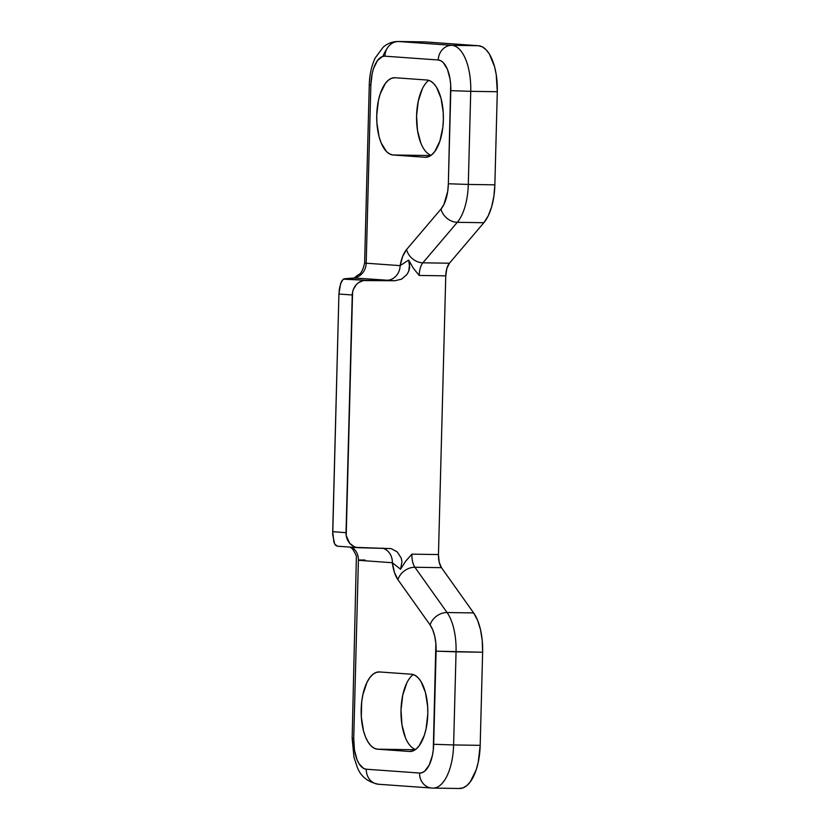<?xml version="1.0" encoding="UTF-8"?>
<svg xmlns="http://www.w3.org/2000/svg" width="830" height="830" viewBox="0 0 830 830"><rect width="100%" height="100%" fill="white"/><g stroke="black" fill="none" stroke-linecap="round" stroke-linejoin="round"><path stroke-width="1.25" d="M427.792 714.091A38.647 17.347 90.8 0 1 409.906 751.492A38.647 17.347 90.8 0 1 409.46 751.472L377.484 749.189L374.123 748.204L370.937 745.776L368.032 741.989L365.532 736.999L363.53 730.991L361.309 716.881L361.704 701.817L362.886 694.637L366.964 682.374L369.713 677.768L372.805 674.406L376.104 672.445L379.507 671.947L411.483 674.23L414.844 675.215L418.03 677.643L420.935 681.43L425.437 692.428L427.658 706.538L427.792 714.091L426.091 728.782L424.306 735.339L419.254 745.651L416.162 749.013L412.863 750.974L409.46 751.472L377.484 749.189A38.647 17.347 90.8 0 1 361.164 709.816A38.647 17.347 90.8 0 1 379.071 671.927A38.647 17.347 90.8 0 1 379.507 671.947L411.483 674.23A38.647 17.347 90.8 0 1 427.792 714.091M443.355 119.894A38.647 17.347 90.8 0 1 425.458 157.295A38.647 17.347 90.8 0 1 425.022 157.275L393.046 154.992L389.685 154.007L386.49 151.568L381.095 142.802L379.092 136.794L376.872 122.684L376.737 115.121L378.439 100.44L380.213 93.873L385.276 83.56L388.357 80.209L391.667 78.238L395.07 77.74L427.045 80.033L430.407 81.008L433.592 83.446L436.497 87.223L441 98.22L443.22 112.33L443.355 119.894L442.826 127.405L439.869 141.142L434.816 151.454L431.725 154.805L428.415 156.777L425.022 157.275L393.046 154.992A38.647 17.347 90.8 0 1 376.727 115.619A38.647 17.347 90.8 0 1 394.624 77.719A38.647 17.347 90.8 0 1 395.07 77.74L427.045 80.033A38.647 17.347 90.8 0 1 443.355 119.894M398.12 41.5L395.588 41.614C390.878 42.206 386.759 44.052 383.211 47.154L375.129 58.09C371.477 65.954 369.526 74.835 369.277 84.743L364.609 263.006L366.186 263.203L370.854 84.94L366.186 263.203L400.143 265.631L402.716 256.283L406.586 249.519L441.021 209.025L443.905 204.491L447.702 191.429L448.356 183.762L450.69 84.847L450.078 79.213L447.443 69.367L443.282 62.624L440.834 60.746L438.25 59.988L384.954 56.181L382.339 56.565L377.422 60.663L373.531 68.589L372.162 73.642L370.854 84.94L369.277 84.743L370.854 84.94A29.724 13.342 90.8 0 1 384.954 56.181L438.25 59.988A29.724 13.342 90.8 0 1 450.794 90.657L448.356 183.762A29.724 13.342 90.8 0 1 441.021 209.025L406.586 249.519A29.724 13.342 -89.2 0 0 400.143 265.631L408.661 260.049L413.34 268.225L419.192 275.446L445.762 275.84L446.841 268.474L449.424 263.214L483.859 222.71L488.185 215.925L491.599 206.919L493.881 196.316L494.856 184.831L497.295 91.725L496.226 74.555L494.576 66.722L489.389 54.033L486.038 49.665L482.355 46.864L478.485 45.723L425.188 41.915L478.485 45.723L451.914 45.339A44.592 20.013 90.8 0 1 470.735 91.331L497.295 91.725L494.856 184.831L468.296 184.436A44.592 20.013 90.8 0 1 457.299 222.316L483.859 222.71L449.424 263.214A14.867 6.671 -89.2 0 0 445.762 275.84L438.458 554.554L445.762 275.84L419.192 275.446A14.867 6.671 90.8 0 1 422.864 262.82L449.424 263.214L422.864 262.82L457.299 222.316L483.859 222.71A44.592 20.013 -89.2 0 0 494.856 184.831L468.296 184.436L470.735 91.331L497.295 91.725A44.592 20.013 -89.2 0 0 478.485 45.723L451.914 45.339L398.628 41.521L425.188 41.915A44.592 20.013 -89.2 0 0 424.68 41.894L398.12 41.5A44.592 20.013 90.8 0 1 398.628 41.521L425.188 41.915M459.032 788.479L462.953 787.898L466.771 785.637L470.33 781.767L476.171 769.856L478.215 762.293L480.186 745.34L482.624 652.235A44.592 20.013 -89.2 0 0 473.639 612.924L447.08 612.53L414.886 567.264A14.867 11.33 144.6 0 0 397.944 579.693L394.437 572.399L392.362 562.73L358.404 560.302L353.736 738.555L354.452 749.998L357.087 759.844L359.006 763.683L363.696 768.466L366.279 769.223L419.575 773.031L422.19 772.647L424.732 771.143L429.224 765.011L432.368 755.57L433.27 750.061L435.864 643.447L434.723 636.185L432.762 629.877L430.127 624.959L397.944 579.693A14.867 11.33 -35.4 0 1 414.886 567.264L441.456 567.658L439.163 562.045L438.458 554.554A14.867 6.671 -89.2 0 0 441.456 567.658L473.639 612.924L441.456 567.658L414.886 567.264A14.867 6.671 90.8 0 1 411.898 554.16L438.458 554.554L411.898 554.16L405.673 561.205L400.568 569.235L401.969 561.775L401.222 558.061L397.28 551.971L401.222 558.061L401.969 561.775L400.568 569.235L392.362 562.73A29.724 13.342 -89.2 0 0 397.944 579.693L430.127 624.959A14.867 11.33 -35.4 0 1 447.08 612.53A44.592 20.013 90.8 0 1 456.054 651.841L482.624 652.235L482.24 640.646L480.529 629.763L477.592 620.301L473.639 612.924L447.08 612.53L414.886 567.264A14.867 6.671 90.8 0 1 411.898 554.16L405.673 561.205L400.568 569.235L392.362 562.73A14.867 13.28 94.1 0 0 382.298 548.059A14.867 13.28 -85.9 0 1 392.362 562.73L358.404 560.302A14.867 13.28 94.1 0 0 351.951 547.24A14.867 13.28 -85.9 0 1 358.404 560.302L353.736 738.555L352.159 738.358M420.935 143.382L417.511 130.59L416.577 115.712L418.289 101.032L422.366 88.769M405.382 737.59L401.948 724.787L401.025 709.909L402.726 695.229L406.814 682.966M433.032 788.106A44.592 20.013 -89.2 0 0 453.616 744.946L433.675 744.282L453.616 744.946L456.054 651.841L436.113 651.166L482.624 652.235L480.186 745.34L453.616 744.946L456.054 651.841A44.592 20.013 -89.2 0 0 447.08 612.53A14.867 11.33 144.6 0 0 430.127 624.959A29.724 13.342 90.8 0 1 436.113 651.166L433.675 744.282A29.724 13.342 90.8 0 1 419.575 773.031L366.279 769.223A14.867 13.28 94.1 0 0 378.501 784.246L431.797 788.054L459.54 788.5A44.592 20.013 -89.2 0 0 480.186 745.34L453.616 744.946A44.592 20.013 90.8 0 1 432.98 788.106A44.592 20.013 90.8 0 1 432.471 788.085A14.867 13.28 -85.9 0 1 431.797 788.054A14.867 13.28 -85.9 0 1 419.575 773.031A14.867 13.28 94.1 0 0 431.725 788.054M337.022 546.171L358.249 547.686A14.867 13.28 -85.9 0 0 358.913 547.717L391.221 548.62L356.329 547.395L353.86 546.514L349.638 543.225L346.203 535.568L352.584 292.087L353.404 289.317L356.412 284.534L358.477 282.719L363.322 280.571L394.841 280.748L401.523 279.171L406.949 274.502L408.744 271.213L409.678 267.509L408.661 260.049L413.34 268.225L419.192 275.446A14.867 6.671 90.8 0 1 422.864 262.82A14.867 11.672 -139.6 0 1 406.586 249.519A14.867 11.672 40.4 0 0 422.864 262.82L457.299 222.316A14.867 11.672 -139.6 0 1 441.021 209.025A14.867 11.672 40.4 0 0 457.299 222.316A44.592 20.013 -89.2 0 0 468.296 184.436L448.356 183.762L468.296 184.436L470.735 91.331L450.794 90.657L470.735 91.331A44.592 20.013 -89.2 0 0 451.914 45.339A14.867 13.28 94.1 0 0 438.25 59.988A14.867 13.28 -85.9 0 1 451.914 45.339L398.628 41.521A14.867 13.28 94.1 0 0 384.954 56.181A14.867 13.28 -85.9 0 1 398.628 41.521M428.778 80.344A38.647 17.347 -89.2 0 0 416.598 120.692A38.647 17.347 -89.2 0 0 431.154 155.251M430.76 155.542L393.046 154.992L430.76 155.542M413.216 674.551A38.647 17.347 -89.2 0 0 401.035 714.889A38.647 17.347 -89.2 0 0 415.602 749.459M415.197 749.749L377.484 749.189L415.197 749.749M398.058 41.5A44.592 20.013 -89.2 0 0 394.24 42.278M386.894 48.846A44.592 20.013 -89.2 0 0 382.879 56.388M353.528 549.232L350.499 547.561C351.993 547.759 353.954 550.622 356.402 556.162L352.159 738.368L353.736 738.555A29.724 13.342 90.8 0 0 366.279 769.223A14.867 13.28 -85.9 0 0 378.439 784.236A14.867 13.28 -85.9 0 0 379.175 784.277M358.404 560.001L365.024 560.022M357.709 275.176L358 274.969C360.822 274.139 363.021 270.144 364.609 263.006L366.186 263.203A14.867 13.28 -85.9 0 1 355.178 277.594A14.867 13.28 94.1 0 0 366.186 263.203L400.143 265.631A14.867 13.28 -85.9 0 1 386.479 280.291A14.867 13.28 94.1 0 0 400.143 265.631L408.661 260.049L409.647 263.691L408.744 271.213L406.949 274.502L401.523 279.171L394.841 280.748L354.182 277.977L394.841 280.748L365.916 280.322L344.274 278.776L354.182 277.977L357.709 275.176L354.182 277.977L343.298 279.139L341.452 281.505L339.449 288.311L338.92 294.027L352.252 294.982L346.027 532.663L332.706 531.708L338.92 294.027L332.716 534.603L334.583 543.889L337.271 546.171L335.403 545.186L333.878 542.094L332.706 531.708L346.027 532.663A14.867 13.28 -85.9 0 0 358.249 547.686M391.221 548.62L397.28 551.971M338.92 294.027L352.252 294.982A14.867 13.28 -85.9 0 1 365.916 280.322L343.298 279.139L340.653 283.414L338.92 294.027M352.159 738.368L353.985 757.323L357.19 767.013C360.573 776.309 367.68 782.057 378.501 784.246"/></g></svg>
